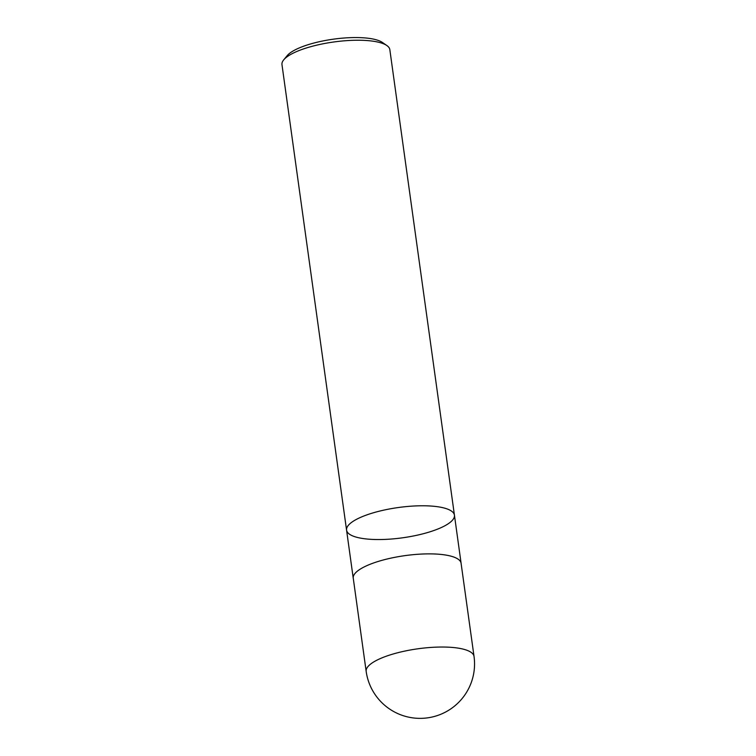 <?xml version="1.0" encoding="UTF-8"?>
<svg xmlns="http://www.w3.org/2000/svg" width="756" height="756" viewBox="0 0 756 756"><rect width="100%" height="100%" fill="white"/><g stroke="black" fill="none" stroke-linecap="round" stroke-linejoin="round"><path stroke-width="1.13" d="M454.432 515.176L389.831 49.631A54.441 15.281 172.1 0 0 386.855 45.54L382.394 42.449A50.265 14.109 172.1 0 0 333.405 39.17A50.265 14.109 172.1 0 0 287.167 55.66L283.717 59.847A54.441 15.281 172.1 0 0 281.969 64.6L346.569 530.145A54.441 15.281 172.1 0 0 402.598 537.799A54.441 15.281 172.1 0 0 454.432 515.176A54.441 15.281 172.1 0 0 415.261 505.944A54.441 15.281 172.1 0 0 346.569 530.145A54.441 15.281 -7.9 0 1 415.261 505.944A54.441 15.281 -7.9 0 1 454.432 515.176L461.103 563.267A54.441 15.281 172.1 0 0 421.933 554.044A54.441 15.281 172.1 0 0 353.241 578.236A54.441 15.281 172.1 0 0 353.317 578.614M386.855 45.54A54.441 15.281 172.1 0 0 350.661 40.408A54.441 15.281 172.1 0 0 283.717 59.847M346.569 530.145L353.241 578.236A54.432 15.281 -7.9 0 1 405.074 555.622A54.432 15.281 -7.9 0 1 461.084 563.267L474.031 656.425A54.441 15.281 172.1 0 0 434.861 647.202A54.441 15.281 172.1 0 0 366.169 671.394A54.441 54.441 0 0 0 427.584 717.85A54.441 54.441 0 0 0 474.031 656.425M353.26 578.236L366.169 671.394"/></g></svg>
